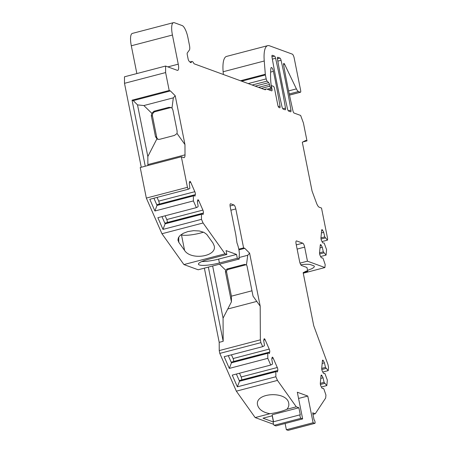 <?xml version="1.0" encoding="UTF-8"?>
<svg xmlns="http://www.w3.org/2000/svg" width="453" height="453" viewBox="0 0 453 453"><rect width="100%" height="100%" fill="white"/><g stroke="black" fill="none" stroke-linecap="round" stroke-linejoin="round"><path stroke-width="0.68" d="M300.786 264.773A15.317 2.899 -11.3 0 1 310.764 264.711L313.572 265.735A15.317 2.899 -11.3 0 1 314.082 265.996L314.393 266.364L313.884 267.44L311.738 268.754L307.536 270.356M320.231 245.515L321.217 245.254A2.186 0.634 75.3 0 0 320.531 244.586A2.186 0.634 75.3 0 0 320.265 245.147L319.552 252.768A2.186 0.634 75.3 0 0 320.231 255.769L321.307 257.814L322.751 257.978L323.295 259.014L325.18 264.586L324.903 267.553L303.261 273.21M324.903 267.553L307.462 261.171L300.033 263.119M251.97 290.792L231.409 296.166L226.596 272.077L225.407 271.641L225.741 270.271L219.507 264.19M246.375 264.784A2.186 2.05 -69.9 0 0 245.758 264.846L228.199 269.439A2.186 2.05 -69.9 0 0 226.596 272.077M273.55 421.788A1.823 0.532 75.3 0 0 273.442 421.783A1.823 0.532 75.3 0 0 273.346 423.504A1.823 0.532 75.3 0 0 274.252 425.299L275.911 425.911L302.649 418.917L297.315 392.224L307.768 396.052L298.561 398.459M273.408 421.794L272.213 415.792M307.768 396.052L313.102 422.74L286.364 429.733L285.118 423.498M272.344 415.752L263 418.198L273.284 421.958M236.364 374.042L239.518 381.233L239.699 380.463L275.826 371.018L275.86 376.754L277.463 380.407L296.285 406.822L298.884 407.774L272.145 414.767L273.544 421.754M320.99 375.996L321.975 375.741A2.186 0.634 75.3 0 0 321.285 375.067A2.186 0.634 75.3 0 0 321.024 375.633L320.311 383.249A2.186 0.634 75.3 0 0 320.99 386.25L322.066 388.3L323.51 388.459L324.054 389.495L325.939 395.067L325.662 398.034L315.254 413.765L312.666 412.813L314.071 419.84A1.823 0.532 -104.7 0 1 314.977 421.635A1.823 0.532 -104.7 0 1 314.88 423.357A1.823 0.532 -104.7 0 1 314.773 423.351L288.034 430.344A1.823 0.532 75.3 0 0 288.142 430.35A1.823 0.532 75.3 0 0 288.233 430.288M288.034 430.344L286.364 429.733M161.976 216.625L165.13 223.822L165.311 223.046L201.438 213.601L201.472 219.337L203.074 222.989L225.033 253.81L226.851 254.473L208.958 259.15A16.048 3.035 168.7 0 0 198.448 264.207A16.048 3.035 168.7 0 0 219.411 262.978L218.64 259.11A16.048 3.035 -11.3 0 1 201.828 261.523M218.64 259.11L236.534 254.433L237.304 258.295L219.411 262.978M226.851 254.473L226.081 250.611L236.534 254.433M296.279 244.875L302.768 243.182A3.647 1.059 -104.7 0 1 304.659 247.128L297.123 249.099M307.462 261.171L304.659 247.128M321.217 245.254L322.293 247.304L323.329 251.851L326.069 255.09L320.622 256.511M321.63 230.566L322.621 230.305A2.186 0.634 75.3 0 0 321.93 229.637A2.186 0.634 75.3 0 0 321.67 230.198L320.95 237.819A2.186 0.634 75.3 0 0 321.636 240.82L322.712 242.865L324.155 243.029L326.579 249.637L326.069 255.09M322.621 230.305L323.697 232.355L324.727 236.902L327.474 240.141L322.026 241.562M288.612 90.911L296.392 88.879L284.597 64.247A2.186 0.634 75.3 0 0 283.838 63.437A2.186 0.634 75.3 0 0 283.652 65.147A291.766 84.819 75.3 0 0 292.961 110.872A2.186 0.634 -104.7 0 0 294.054 113.04L300.639 115.447L303.414 122.973L306.992 140.883L305.803 140.453L302.304 142.225L312.06 191.058L316.443 202.933A7.293 2.118 -104.7 0 0 319.201 207.197L321.511 208.046L327.615 238.595L327.474 240.141M296.392 88.879A7.293 2.118 75.3 0 0 298.487 91.551L289.252 93.964M289.484 95.073L300.35 92.231L298.487 91.551M300.35 92.231A2.186 0.634 75.3 0 0 300.486 92.242A2.186 0.634 75.3 0 0 300.645 90.385L294.19 58.075A3.647 1.059 75.3 0 0 292.298 54.133L269.484 45.787A29.179 8.482 75.3 0 0 267.712 45.651A29.179 8.482 75.3 0 0 264.246 61.002L265.311 74.258A2.186 0.634 75.3 0 0 265.413 74.96L266.194 78.879A2.186 0.634 75.3 0 0 267.128 81.11L252.157 85.022M268.85 89.824L271.964 89.009L271.681 87.605A2.186 0.634 75.3 0 1 271.647 87.429A2.916 0.849 75.3 0 0 271.619 87.095L271.568 86.636A2.186 0.634 75.3 0 1 271.84 85.747A2.186 0.634 75.3 0 1 271.97 85.759L273.397 86.28A2.186 0.634 75.3 0 1 274.529 88.646L277.831 105.153A2.186 0.634 -104.7 0 0 278.963 107.52L279.694 107.786A2.186 0.634 75.3 0 0 279.824 107.797A2.186 0.634 75.3 0 0 280.022 106.138A291.766 84.819 75.3 0 0 273.414 71.364A3.647 1.059 -104.7 0 0 271.324 67.508A3.647 1.059 -104.7 0 0 270.894 68.397A51.059 14.841 75.3 0 0 270.877 82.633L271.353 86.829A2.186 0.634 75.3 0 1 271.109 88.148A2.186 0.634 75.3 0 1 269.926 86.144L269.507 84.496A2.186 0.634 75.3 0 0 268.657 82.633L267.128 81.11M271.964 89.009A2.186 0.634 -104.7 0 1 271.8 90.866A2.186 0.634 -104.7 0 1 271.67 90.855L266.557 88.986A7.293 2.118 75.3 0 0 266.115 88.952A7.293 2.118 75.3 0 0 265.503 89.603L265.028 89.728M159.196 204.127L195.334 194.62A2.186 0.634 75.3 0 0 194.83 191.687L190.719 182.304A2.186 0.634 75.3 0 0 189.886 181.342A2.186 0.634 75.3 0 0 189.66 181.676L189.297 183.193L189.881 188.42L188.284 189.229L187.446 187.327L181.342 156.772L183.652 157.621A7.293 2.118 75.3 0 0 184.094 157.655A7.293 2.118 75.3 0 0 185.011 154.858L184.96 144.564L175.203 95.73L170.385 90.917L169.196 90.481L165.617 72.571L165.588 66.053L177.282 70.328A7.293 2.118 75.3 0 0 177.723 70.362A7.293 2.118 75.3 0 0 178.256 64.173L172.429 35.028A14.587 4.241 75.3 0 1 173.493 22.65A14.587 4.241 75.3 0 1 174.377 22.718L182.214 25.583A10.94 3.182 75.3 0 1 187.882 37.423L189.467 45.345A5.838 1.699 75.3 0 1 189.388 50.034L187.293 52.956A2.186 0.634 75.3 0 0 187.265 54.717L188.097 58.873A2.186 0.634 -104.7 0 0 189.031 61.104L190.232 62.304A2.186 0.634 75.3 0 0 190.43 62.44L190.94 62.627A2.186 0.634 75.3 0 0 191.075 62.639A2.186 0.634 75.3 0 0 191.296 62.316A5.838 1.699 75.3 0 1 191.896 61.455A5.838 1.699 75.3 0 1 193.714 63.199A2.186 0.634 75.3 0 0 194.258 63.845L265.192 89.79A2.186 0.634 75.3 0 0 265.322 89.796A2.186 0.634 75.3 0 0 265.503 89.603M195.334 194.62L194.971 196.143L193.369 195.192L193.408 200.928L196.347 207.638L197.95 206.828L198.131 206.058L197.366 201.608L197.729 200.084A2.186 0.634 75.3 0 1 197.955 199.75A2.186 0.634 75.3 0 1 198.782 200.713L202.893 210.096A2.186 0.634 75.3 0 1 203.397 213.035L203.035 214.552L201.438 213.601M245.758 264.846L244.569 264.41L246.466 264.852L247.015 265.99L253.046 296.166L260.192 306.171L249.597 253.153L244.784 248.335L243.595 247.904L235.803 208.924A3.647 1.059 75.3 0 0 233.918 204.977L230.707 203.799A3.647 1.059 -104.7 0 0 230.486 203.788A3.647 1.059 -104.7 0 0 230.22 206.879L235.837 234.971L236.981 242.967A10.94 3.182 75.3 0 1 238.997 257.044L239.28 259.02L237.304 258.295M260.192 306.171L260.356 339.841L260.917 342.649L262.672 346.647L264.269 345.837L264.45 345.067L263.686 340.611L264.048 339.093A2.186 0.634 75.3 0 1 264.275 338.753A2.186 0.634 75.3 0 1 265.101 339.716L269.218 349.099A2.186 0.634 75.3 0 1 269.722 352.038L269.359 353.561L267.757 352.61L267.797 358.34L270.735 365.056L272.338 364.246L272.519 363.476L271.755 359.019L272.117 357.502A2.186 0.634 75.3 0 1 272.344 357.168A2.186 0.634 75.3 0 1 273.17 358.13L277.281 367.513A2.186 0.634 75.3 0 1 277.785 370.446L277.423 371.97L275.826 371.018M298.884 407.774L300.288 414.795A1.823 0.532 -104.7 0 0 300.18 414.789A1.823 0.532 -104.7 0 0 300.084 416.511A1.823 0.532 -104.7 0 0 300.99 418.312L274.252 425.299M302.649 418.917L300.99 418.312M314.773 423.351L313.102 422.74M321.975 375.741L323.051 377.785L324.082 382.338L326.828 385.571L321.381 386.998M322.389 361.052L323.374 360.792A2.186 0.634 75.3 0 0 322.689 360.124A2.186 0.634 75.3 0 0 322.423 360.684L321.709 368.306A2.186 0.634 75.3 0 0 322.389 371.301L323.465 373.351L324.909 373.515L327.338 380.124L326.828 385.571M323.374 360.792L324.45 362.836L325.486 367.389L328.227 370.622L322.785 372.049M303.833 272.338L307.729 271.319L306.658 270.922L303.153 272.678L313.725 325.69L327.972 364.569L328.533 367.377L328.227 370.622M307.729 271.319L306.97 267.502L301.505 265.503A3.647 1.059 -104.7 0 1 299.614 261.557L296.103 243.997A3.647 1.059 -104.7 0 1 296.37 240.905A3.647 1.059 -104.7 0 1 296.59 240.922L296.183 241.024M302.768 243.182L296.59 240.922M271.987 56.953A2.186 0.634 -104.7 0 1 272.179 55.272A2.186 0.634 -104.7 0 1 272.315 55.283L274.495 56.081A2.186 0.634 -104.7 0 1 275.588 58.273A291.766 84.819 -104.7 0 1 285.486 108.137A2.186 0.634 -104.7 0 1 285.288 109.796A2.186 0.634 -104.7 0 1 285.158 109.785L283.125 109.043A2.186 0.634 -104.7 0 1 282.032 106.874A291.766 84.819 -104.7 0 1 271.987 56.953M277.451 58.952A2.186 0.634 -104.7 0 1 277.644 57.271A2.186 0.634 -104.7 0 1 277.78 57.282L279.96 58.08A2.186 0.634 -104.7 0 1 281.053 60.272A291.766 84.819 -104.7 0 1 290.951 110.136A2.186 0.634 -104.7 0 1 290.752 111.795A2.186 0.634 -104.7 0 1 290.622 111.783L288.589 111.042A2.186 0.634 -104.7 0 1 287.496 108.873A291.766 84.819 -104.7 0 1 277.451 58.952M315.254 413.765L312.972 414.359M277.463 380.407L236.341 391.16L255.164 417.575L269.926 413.714C262.983 412.394 258.867 409.506 257.587 405.05C254.32 392.508 286.987 390.662 288.748 403.289C289.144 405.441 288.516 407.44 286.857 409.286L296.285 406.822M269.926 413.714A15.453 2.922 168.7 0 0 286.857 409.286M203.074 222.989L161.953 233.742L183.912 264.563L225.033 253.81M184.592 250.447L178.776 242.293L177.927 240.039L178.397 237.729L180.141 235.447L183.289 233.295L187.876 231.562L193.556 230.673L199.348 230.968L203.952 232.372L206.738 234.377L212.95 243.029L214.218 245.866C217.163 256.545 190.945 260.6 184.592 250.447L181.477 234.886L181.013 234.716M275.639 371.788L239.518 381.233L237.378 386.817L232.253 375.118L270.735 365.056M239.518 373.221L241.16 376.958A2.186 0.634 75.3 0 1 241.664 379.897L241.647 379.954M228.301 355.633L231.449 362.825L229.309 368.408L224.184 356.709L262.672 346.647M267.757 352.61L231.63 362.055L231.449 362.825L267.576 353.38M231.455 354.807L233.091 358.55A2.186 0.634 75.3 0 1 233.595 361.483L233.584 361.545M184.96 144.564L177.072 133.522L177.112 131.047L172.899 109.977L171.987 108.074L170.889 107.474L168.822 107.35L170.011 107.78A3.647 3.42 110.1 0 1 171.444 107.723M170.011 107.78L155.153 111.665L153.969 111.234L151.851 113.341L151.291 115.628L152.48 116.059A3.647 3.42 110.1 0 1 155.153 111.665M158.267 139.411A3.647 3.42 110.1 0 1 156.693 137.134L152.48 116.059M203.533 232.179A15.317 2.899 -11.3 0 1 181.477 234.886M239.28 259.02L198.159 269.773L183.912 264.563M208.357 267.106L223.182 341.302L219.195 342.343L204.371 268.148M238.782 249.161L243.595 247.904M322.168 363.436L324.45 362.836M321.704 368.38L325.486 367.389M321.8 369.529L326.03 368.425M320.305 383.329L324.082 382.338M320.401 384.478L324.625 383.374M320.764 378.385L323.051 377.785M237.378 386.817L275.86 376.754M229.309 368.408L267.797 358.34M260.917 342.649L219.796 353.402L236.341 391.16M145.254 166.211L132.061 100.192L169.196 90.481M165.617 72.571L124.501 83.324L124.467 76.806L165.588 66.053M141.268 167.253L124.501 83.324M321.047 239.048L325.271 237.938M320.945 237.893L324.727 236.902M321.409 232.95L323.697 232.355M320.011 247.899L322.293 247.304M319.546 252.842L323.329 251.851M319.642 253.991L323.872 252.887M306.992 140.883L302.763 141.987M201.251 214.371L165.13 223.816L162.989 229.399L157.865 217.7L196.347 207.638M165.13 215.804L166.772 219.541A2.186 0.634 75.3 0 1 167.276 222.48L167.259 222.536M153.912 198.216L157.061 205.407L193.188 195.962M193.369 195.192L157.242 204.637L154.92 210.99L193.408 200.928M159.207 204.065A2.186 0.634 75.3 0 0 158.703 201.132L157.066 197.389M162.989 229.399L201.472 219.337M154.92 210.99L149.796 199.292L188.284 189.229M187.446 187.327L146.33 198.08L161.953 233.742M173.493 22.65L132.372 33.403A14.587 4.241 75.3 0 0 131.308 45.781L136.863 73.562M267.712 45.651L226.596 56.404A29.179 8.482 75.3 0 0 223.125 71.755L223.346 74.485M219.195 342.343L219.235 350.594L219.796 353.402M273.595 424.314L255.164 417.575M146.33 198.08L140.22 167.525L181.342 156.772M260.356 339.841L219.235 350.594M156.693 137.134L155.504 136.698L156.936 138.788L147.837 156.534L147.871 164.569A7.293 2.118 -104.7 0 1 147.831 165.538M156.936 138.788L157.74 139.281L159.581 139.326L174.433 135.441L177.072 133.522M171.987 108.074L173.329 97.842L143.861 105.549L151.851 113.341M168.822 107.35L153.969 111.234M170.385 90.917L133.25 100.628L137.514 104.892L143.861 105.549M173.329 97.842L175.203 95.73M133.25 100.628L132.061 100.192M147.837 156.534L137.514 104.892M155.504 136.698L151.291 115.628M178.776 242.293L178.754 237.083M244.784 248.335L238.912 249.875M249.597 253.153L247.729 255.266L239.071 257.531M225.741 270.271L227.015 269.003L228.199 269.439M244.569 264.41L227.015 269.003M247.729 255.266L246.466 264.852M212.644 265.985L223.069 318.142L231.438 301.817L231.409 296.166M223.069 318.142L223.182 341.302M231.438 301.817L225.407 271.641M230.079 205.979L233.918 204.977M235.803 208.924L230.888 210.209M230.707 203.799L230.305 203.907M271.885 358.465L273.17 358.13M241.16 376.958L277.281 367.513M241.664 379.897L277.785 370.446M233.595 361.483L269.722 352.038M233.091 358.55L269.218 349.099M263.816 340.056L265.101 339.716M197.497 201.047L198.782 200.713M166.772 219.541L202.893 210.096M167.276 222.48L203.397 213.035M158.703 201.132L194.83 191.687M189.428 182.638L190.719 182.304M273.414 71.364L270.622 72.089M284.597 64.247L283.572 64.513M178.256 64.173L167.876 66.885M172.429 35.028L131.308 45.781M191.296 62.316L190.588 62.503M265.413 74.96L241.647 81.178M266.194 78.879L248.216 83.579M265.311 74.258L240.481 80.747M264.246 61.002L223.125 71.755M280.022 106.138L278.278 106.591M269.926 86.144L261.353 88.386M269.507 84.496L258.55 87.361M268.657 82.633L255.232 86.144M282.853 108.822L285.486 108.137M275.588 58.273L272.366 59.117M271.959 56.744L274.495 56.081M277.423 58.743L279.96 58.08M288.318 110.821L290.951 110.136M281.053 60.272L277.831 61.115M271.681 87.605L271.358 87.689M185.011 154.858L147.871 164.569M256.789 301.409L227.757 308.997M300.486 92.242L289.49 95.119M191.896 61.455L189.903 61.976M266.115 88.952L264.241 89.439M271.109 88.148L267.123 89.19M271.84 85.747L271.245 85.9M273.442 421.783L300.18 414.789M288.142 430.35L314.88 423.357"/></g></svg>
